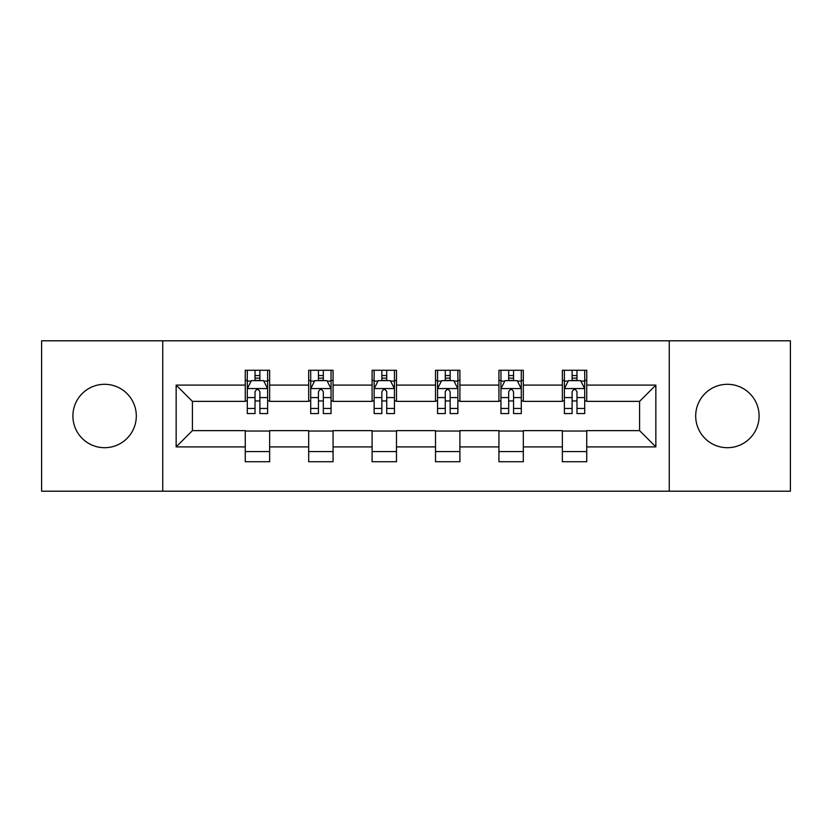 <?xml version="1.0" encoding="UTF-8"?>
<svg xmlns="http://www.w3.org/2000/svg" width="832" height="832" viewBox="0 0 832 832"><rect width="100%" height="100%" fill="white"/><g stroke="black" fill="none" stroke-linecap="round" stroke-linejoin="round"><path stroke-width="1.25" d="M727.386 384.29A31.71 31.71 0 0 0 695.687 416A31.71 31.71 0 0 0 727.386 447.71A31.71 31.71 0 0 0 759.096 416A31.71 31.71 0 0 0 727.386 384.29M104.614 384.29A31.71 31.71 0 0 0 72.904 416A31.71 31.71 0 0 0 104.614 447.71A31.71 31.71 0 0 0 136.313 416A31.71 31.71 0 0 0 104.614 384.29M669.261 491.202L790.4 491.202L790.4 340.798L669.261 340.798L669.261 491.202L162.739 491.202L162.739 340.798L41.6 340.798L41.6 491.202L162.739 491.202M669.261 340.798L162.739 340.798M586.737 385.102L586.737 370.271L562.349 370.271L562.349 385.102L523.318 385.102L523.318 370.271L498.93 370.271L498.93 385.102L459.898 385.102L459.898 370.271L435.51 370.271L435.51 385.102L396.49 385.102L396.49 370.271L372.102 370.271L372.102 385.102L333.07 385.102L333.07 370.271L308.682 370.271L308.682 385.102L269.651 385.102L269.651 370.271L245.263 370.271L245.263 385.102L176.155 385.102L176.155 446.898L192.421 430.633L245.263 430.633L245.263 461.729L269.651 461.729L269.651 430.633L308.682 430.633L308.682 461.729L333.07 461.729L333.07 430.633L372.102 430.633L372.102 461.729L396.49 461.729L396.49 430.633L435.51 430.633L435.51 461.729L459.898 461.729L459.898 430.633L498.93 430.633L498.93 461.729L523.318 461.729L523.318 430.633L562.349 430.633L562.349 461.729L586.737 461.729L586.737 430.633L639.579 430.633L639.579 401.367L586.737 401.367L586.737 385.102L655.845 385.102L655.845 446.898L586.737 446.898M562.349 446.898L523.318 446.898M498.93 446.898L459.898 446.898M435.51 446.898L396.49 446.898M372.102 446.898L333.07 446.898M308.682 446.898L269.651 446.898M245.263 446.898L176.155 446.898M562.349 385.102L562.349 401.367L523.318 401.367L523.318 385.102M498.93 385.102L498.93 401.367L459.898 401.367L459.898 385.102M435.51 385.102L435.51 401.367L396.49 401.367L396.49 385.102M372.102 385.102L372.102 401.367L333.07 401.367L333.07 385.102M308.682 385.102L308.682 401.367L269.651 401.367L269.651 385.102M245.263 385.102L245.263 401.367L192.421 401.367L176.155 385.102M192.421 401.367L192.421 430.633M655.845 446.898L639.579 430.633M639.579 401.367L655.845 385.102M245.263 380.432L247.302 380.432M255.018 380.432L259.896 380.432M267.623 380.432L269.651 380.432M245.263 400.962L247.302 400.962M255.018 400.962L259.896 400.962M267.623 400.962L269.651 400.962M245.263 431.038L269.651 431.038M245.263 451.568L269.651 451.568M308.682 431.038L333.07 431.038M308.682 451.568L333.07 451.568M308.682 380.432L310.71 380.432M318.438 380.432L323.315 380.432M331.042 380.432L333.07 380.432M308.682 400.962L310.71 400.962M318.438 400.962L323.315 400.962M331.042 400.962L333.07 400.962M372.102 431.038L396.49 431.038M372.102 451.568L396.49 451.568M372.102 380.432L374.13 380.432M381.857 380.432L386.734 380.432M394.451 380.432L396.49 380.432M372.102 400.962L374.13 400.962M381.857 400.962L386.734 400.962M394.451 400.962L396.49 400.962M435.51 431.038L459.898 431.038M435.51 451.568L459.898 451.568M435.51 380.432L437.549 380.432M445.266 380.432L450.143 380.432M457.87 380.432L459.898 380.432M435.51 400.962L437.549 400.962M445.266 400.962L450.143 400.962M457.87 400.962L459.898 400.962M498.93 431.038L523.318 431.038M498.93 451.568L523.318 451.568M498.93 380.432L500.958 380.432M508.685 380.432L513.562 380.432M521.29 380.432L523.318 380.432M498.93 400.962L500.958 400.962M508.685 400.962L513.562 400.962M521.29 400.962L523.318 400.962M562.349 431.038L586.737 431.038M562.349 451.568L586.737 451.568M562.349 380.432L564.377 380.432M572.104 380.432L576.982 380.432M584.698 380.432L586.737 380.432M562.349 400.962L564.377 400.962M572.104 400.962L576.982 400.962M584.698 400.962L586.737 400.962M259.896 375.554L255.018 375.554M267.623 408.46L259.896 408.46L259.896 413.556L267.623 413.556L267.623 388.762L263.557 380.63L251.358 380.63L247.302 388.762L247.302 413.556L255.018 413.556L255.018 408.46L247.302 408.46M247.302 388.762L247.302 370.271M267.623 388.762L267.623 370.271M255.018 380.63L255.018 370.271M259.896 370.271L259.896 380.63M259.896 408.46L259.896 391.81C258.274 388.679 256.651 388.679 255.018 391.81L255.018 408.46M323.315 375.554L318.438 375.554M331.042 408.46L323.315 408.46L323.315 413.556L331.042 413.556L331.042 388.762L326.976 380.63L314.777 380.63L310.71 388.762L310.71 413.556L318.438 413.556L318.438 408.46L310.71 408.46M310.71 388.762L310.71 370.271M331.042 388.762L331.042 370.271M318.438 380.63L318.438 370.271M323.315 370.271L323.315 380.63M323.315 408.46L323.315 391.81C321.693 388.679 320.06 388.679 318.438 391.81L318.438 408.46M386.734 375.554L381.857 375.554M394.451 408.46L386.734 408.46L386.734 413.556L394.451 413.556L394.451 388.762L390.385 380.63L378.196 380.63L374.13 388.762L374.13 413.556L381.857 413.556L381.857 408.46L374.13 408.46M374.13 388.762L374.13 370.271M394.451 388.762L394.451 370.271M381.857 380.63L381.857 370.271M386.734 370.271L386.734 380.63M386.734 408.46L386.734 391.81C385.112 388.679 383.479 388.679 381.857 391.81L381.857 408.46M450.143 375.554L445.266 375.554M457.87 408.46L450.143 408.46L450.143 413.556L457.87 413.556L457.87 388.762L453.804 380.63L441.615 380.63L437.549 388.762L437.549 413.556L445.266 413.556L445.266 408.46L437.549 408.46M437.549 388.762L437.549 370.271M457.87 388.762L457.87 370.271M445.266 380.63L445.266 370.271M450.143 370.271L450.143 380.63M450.143 408.46L450.143 391.81C448.521 388.679 446.898 388.679 445.266 391.81L445.266 408.46M513.562 375.554L508.685 375.554M521.29 408.46L513.562 408.46L513.562 413.556L521.29 413.556L521.29 388.762L517.223 380.63L505.024 380.63L500.958 388.762L500.958 413.556L508.685 413.556L508.685 408.46L500.958 408.46M500.958 388.762L500.958 370.271M521.29 388.762L521.29 370.271M508.685 380.63L508.685 370.271M513.562 370.271L513.562 380.63M513.562 408.46L513.562 391.81C511.94 388.679 510.318 388.679 508.685 391.81L508.685 408.46M576.982 375.554L572.104 375.554M584.698 408.46L576.982 408.46L576.982 413.556L584.698 413.556L584.698 388.762L580.642 380.63L568.443 380.63L564.377 388.762L564.377 413.556L572.104 413.556L572.104 408.46L564.377 408.46M564.377 388.762L564.377 370.271M584.698 388.762L584.698 370.271M572.104 380.63L572.104 370.271M576.982 370.271L576.982 380.63M576.982 408.46L576.982 391.81C575.359 388.679 573.726 388.679 572.104 391.81L572.104 408.46M267.519 388.565L247.395 388.565M247.302 381.118L251.118 381.118M263.796 381.118L267.623 381.118M255.018 397.571L247.302 397.571M267.623 397.571L259.896 397.571M259.896 378.144L255.018 378.144M330.938 388.565L310.814 388.565M310.71 381.118L314.538 381.118M327.215 381.118L331.042 381.118M318.438 397.571L310.71 397.571M331.042 397.571L323.315 397.571M323.315 378.144L318.438 378.144M394.358 388.565L374.234 388.565M374.13 381.118L377.946 381.118M390.634 381.118L394.451 381.118M381.857 397.571L374.13 397.571M394.451 397.571L386.734 397.571M386.734 378.144L381.857 378.144M457.766 388.565L437.642 388.565M437.549 381.118L441.366 381.118M454.054 381.118L457.87 381.118M445.266 397.571L437.549 397.571M457.87 397.571L450.143 397.571M450.143 378.144L445.266 378.144M521.186 388.565L501.062 388.565M500.958 381.118L504.785 381.118M517.462 381.118L521.29 381.118M508.685 397.571L500.958 397.571M521.29 397.571L513.562 397.571M513.562 378.144L508.685 378.144M584.605 388.565L564.481 388.565M564.377 381.118L568.204 381.118M580.882 381.118L584.698 381.118M572.104 397.571L564.377 397.571M584.698 397.571L576.982 397.571M576.982 378.144L572.104 378.144"/></g></svg>
